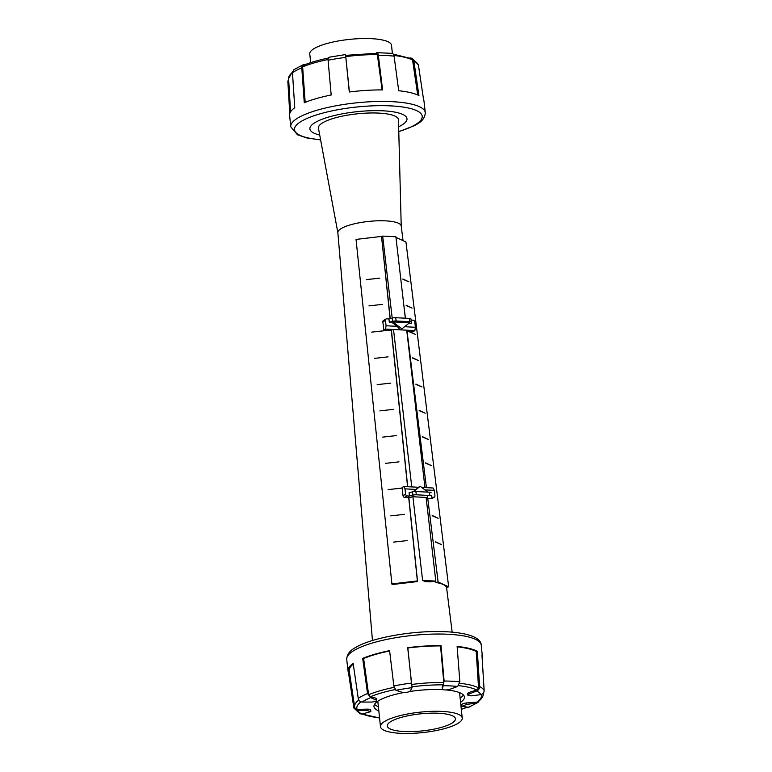 <?xml version="1.0" encoding="UTF-8"?>
<svg xmlns="http://www.w3.org/2000/svg" width="772" height="772" viewBox="0 0 772 772"><rect width="100%" height="100%" fill="white"/><g stroke="black" fill="none" stroke-linecap="round" stroke-linejoin="round"><path stroke-width="1.16" d="M478.061 702.356L468.672 707.326L461.917 706.322L466.655 704.44L476.353 703.002L478.061 702.356L479.335 700.638M482.239 658.41A67.55 16.916 174 0 0 482.384 656.856A67.55 16.916 174 0 0 481.979 655.37L484.15 690.573C484.063 692.735 482.944 694.096 480.802 694.646L471.219 695.861L467.88 695.186L469.135 694.018L476.652 690.969C478.534 690.187 479.518 688.711 479.605 686.54L477.328 651.25A67.55 16.916 174 0 0 457.12 646.425L459.851 681.83L457.68 686.453L449.651 689.377M442.452 689L444.112 681.029L441.024 645.604A67.55 16.916 174 0 0 407.703 647.689L412.065 687.669L410.337 691.017M402.241 692.339L395.92 690.313L393.845 685.961L389.59 650.642A67.55 16.916 174 0 0 362.676 658.41L367.549 693.546L370.666 697.598L376.794 700.397L376.099 701.208L372.036 702.066L362.184 702.057C360.061 701.777 358.739 700.571 358.247 698.438L353.161 663.418A67.55 16.916 174 0 0 348.037 670.974A67.55 16.916 174 0 0 348.423 672.316L353.914 708.078L357.735 710.404L367.472 710.636L370.84 711.63L361.885 714.081L359.993 713.772L353.914 708.078M411.968 686.395L412.065 687.669A62.271 15.594 174 0 0 395.92 690.313M410.347 690.998C407.992 692.465 405.059 692.851 401.565 692.156M449.69 689.367C445.261 690.322 442.858 690.091 442.481 688.692M378.734 717.863L379.621 718.52M467.88 695.186L467.707 693.536A5.066 1.274 -6 0 1 468.98 692.532A31.507 7.894 -6 0 1 476.932 690.12L478.553 687.852L476.218 651.462A66.344 16.608 174 0 0 457.149 646.82M477.328 651.25L477.328 651.25A31.507 7.894 174 0 0 476.218 651.462L476.218 651.462M441.024 645.604L441.024 645.604A31.507 7.894 174 0 0 440.551 645.932A66.344 16.608 174 0 0 407.848 647.969A31.507 7.894 174 0 0 407.703 647.689L407.703 647.689M442.404 688.682L442.25 687.263A31.507 7.894 -6 0 1 443.369 684.841L443.784 682.438L440.551 645.932M407.848 647.969L411.698 685.488M389.628 650.97A66.344 16.608 174 0 0 363.622 658.506A31.507 7.894 174 0 0 362.676 658.41L362.676 658.41M363.622 658.506L368.62 694.723L370.29 696.778A31.507 7.894 -6 0 1 376.138 698.332A5.066 1.274 -6 0 1 376.62 698.795L376.794 700.397M349.398 672.19A31.507 7.894 174 0 0 348.423 672.316L348.423 672.316M353.258 664.171A66.344 16.608 174 0 0 349.224 670.849L354.647 706.969A64.742 16.212 174 0 1 358.835 700.021M354.647 706.969L355.149 708.532L357.233 709.68A31.507 7.894 -6 0 1 367.318 709.15A5.066 1.274 -6 0 1 370.666 709.989L370.84 711.63M392.022 720.874A34.248 8.579 174 0 0 387.293 725.96A34.248 8.579 174 0 0 412.798 731.567A34.248 8.579 174 0 0 450.684 723.875A34.248 8.579 174 0 0 455.422 718.8A34.248 8.579 174 0 0 429.907 713.193A34.248 8.579 174 0 0 392.022 720.874M456.551 724.175A41.099 10.287 174 0 0 462.235 718.076A41.099 10.287 174 0 0 431.625 711.35A41.099 10.287 174 0 0 386.154 720.575A41.099 10.287 174 0 0 380.48 726.674A41.099 10.287 174 0 0 411.09 733.4A41.099 10.287 174 0 0 456.551 724.175M462.235 718.076L459.63 693.343A41.099 10.287 174 0 0 459.427 692.571M377.913 701.14A41.099 10.287 174 0 0 377.875 701.941L380.48 726.674M460.131 698.139A45.384 11.358 174 0 0 463.383 694.974M374.545 704.315A45.384 11.358 174 0 0 378.386 706.727M378.82 710.896A45.471 11.387 -6 0 1 373.966 706.515A45.471 11.387 -6 0 1 380.249 699.77A45.471 11.387 -6 0 1 403.766 692.523M409.604 691.519A45.471 11.387 -6 0 1 443.379 689.714M446.39 689.936A45.471 11.387 -6 0 1 464.406 697.01A45.471 11.387 -6 0 1 460.575 702.308M461.917 706.322L461.752 704.72A5.066 1.274 -6 0 1 466.491 702.954A31.507 7.894 -6 0 1 476.681 702.221L479.248 700.706C481.94 698.592 483.33 696.17 483.397 693.439A64.742 16.212 174 0 0 483.368 693.073L483.397 693.439M310.682 62.638L309.765 53.924A41.099 10.287 -6 0 1 315.449 47.825A41.099 10.287 -6 0 1 360.91 38.6A41.099 10.287 -6 0 1 391.52 45.326L392.379 53.48M305.162 64.607L303.328 64.674L293.939 69.644L292.482 72.732A66.016 16.53 -6 0 1 296.583 70.262A66.016 16.53 -6 0 1 301.784 67.84L304.274 102.724A67.55 16.916 -6 0 1 331.188 94.966L328.081 60.255C327.946 58.209 328.38 57.205 329.383 57.253M304.129 64.539C302.614 64.636 301.833 65.736 301.784 67.84M329.036 57.253L345.547 54.551L349.291 92.003A67.55 16.916 -6 0 1 382.613 89.919L378.348 55.323C377.971 53.297 377.45 52.409 376.804 52.66L376.147 53.229M391.143 53.393C392.716 53.191 393.701 54.098 394.087 56.124L398.709 90.749A67.55 16.916 -6 0 1 418.926 95.564L413.84 60.834L412.007 58.228L409.99 57.939M412.007 58.228L418.385 64.867L423.577 99.684A67.55 16.916 -6 0 1 423.963 101.026L425.285 112.635A67.646 16.936 -6 0 0 424.889 111.216A67.646 16.936 -6 0 0 420.229 107.086A67.646 16.936 -6 0 0 399.983 102.261A67.646 16.936 -6 0 0 383.867 101.441A67.646 16.936 -6 0 0 350.498 103.525A67.646 16.936 -6 0 0 332.365 106.488A67.646 16.936 -6 0 0 305.403 114.266A67.646 16.936 -6 0 0 300.076 116.736A67.646 16.936 -6 0 0 295.879 119.274A67.646 16.936 -6 0 0 290.735 126.772L289.616 115.144A67.55 16.916 -6 0 1 294.759 107.733L292.482 72.732M391.858 53.345L376.804 52.66M345.547 54.551L349.407 91.993M288.612 78.956L287.85 81.427L289.761 113.59M382.111 89.919L377.151 53.239L345.653 55.372M417.72 94.985L412.566 60.013L411.669 58.72L393.266 54.136M328.997 57.929C318.865 59.984 310.334 62.445 303.386 65.321L302.634 66.884L305.172 102.358M431.114 492.797L431.114 492.825A3.426 0.917 173.4 0 0 431.114 492.797A3.426 0.917 173.4 0 0 429.444 492.208L415.905 491.523A3.426 0.917 173.4 0 0 412.509 491.88L409.083 492.768L409.469 496.049L412.885 495.161A3.426 0.917 -6.6 0 1 416.291 494.794L429.821 495.489A3.426 0.917 -6.6 0 1 431.5 496.068A3.426 0.917 -6.6 0 1 431.5 496.106L431.461 497.168L433.661 497.284A1.708 1.399 -119.5 0 0 434.935 495.721L434.318 490.365L424.889 489.882M413.165 491.725L416.021 489.429L404.982 488.859L403.795 486.514L418.463 487.257L420.19 486.283L427.833 492.131M409.469 496.049L407.269 495.933A1.708 1.399 -119.5 0 1 405.609 494.225L404.982 488.859M403.795 486.514L402.067 487.489L403.013 495.682A1.708 1.399 60.5 0 0 404.673 497.4L410.395 497.689L412.123 496.714L427.08 497.477L426.173 497.998M426.231 498.5L431.075 498.751A1.708 1.399 60.5 0 0 431.722 498.596L434.318 497.139M421.676 487.421L433.121 488.01L434.318 490.365M413.493 491.667L420.19 486.283M416.021 489.429L418.463 487.257M425.816 581.663L422.612 580.438L412.904 496.753L422.612 580.438L435.813 581.113L426.105 497.429L435.813 581.113L429.686 581.866L425.285 581.634L422.612 580.438L435.813 581.113L429.145 581.837M411.765 486.92L393.517 329.509L411.765 486.92M392.195 318.112L382.68 236.097L395.882 236.772L382.68 236.097L392.195 318.112M424.967 487.595L406.719 330.175L424.967 487.595M405.329 318.199L395.882 236.772L405.329 318.199M407.047 331.265L413.145 331.574L414.873 330.599L385.537 329.094L386.077 325.765L397.117 326.334L391.935 322.368L392.794 321.885L409.556 322.735L401.932 328.872L392.794 321.885M391.935 322.368L389.31 322.233L392.736 321.345A3.426 0.917 -6.6 0 1 396.132 320.988L409.662 321.683A3.426 0.917 -6.6 0 1 411.341 322.262A3.426 0.917 -6.6 0 1 411.341 322.3L411.312 323.362L408.928 323.236M411.331 322.223L410.965 319.019A3.426 0.917 173.4 0 0 410.965 318.981A3.426 0.917 173.4 0 0 409.285 318.402L395.756 317.707A3.426 0.917 173.4 0 0 392.35 318.064L388.934 318.961L389.31 322.233M386.077 325.765L385.45 320.409A1.708 1.399 -119.5 0 1 386.733 318.846L388.934 318.961M404.615 326.72L415.404 327.27L414.873 330.599M411.09 320.09L413.126 320.197A1.708 1.399 -119.5 0 1 414.786 321.905L415.404 327.27M391.298 330.271L392.726 329.461M407.684 330.233L406.776 330.744M386.077 318.99L383.491 320.457A1.708 1.399 60.5 0 0 382.864 321.876L383.809 330.069L390.999 330.445M383.809 330.069L385.537 329.094M401.932 328.872L400.205 329.847L397.117 326.334M319.714 135.042A48.81 12.217 -6 0 1 309.9 128.924A48.81 12.217 -6 0 1 316.645 121.686A48.81 12.217 -6 0 1 370.637 110.734A48.81 12.217 -6 0 1 406.989 118.724A48.81 12.217 -6 0 1 400.243 125.961A48.81 12.217 -6 0 1 398.661 126.753M337.875 232.835A31.855 7.971 -6 0 1 337.856 232.642A31.855 7.971 -6 0 1 342.257 227.962A31.855 7.971 -6 0 1 377.411 220.811A31.855 7.971 -6 0 1 401.208 225.984L403.052 240.642M337.866 232.739L318.45 128.229A40.241 10.075 -6 0 1 323.979 122.063A40.241 10.075 -6 0 1 368.881 113.021A40.241 10.075 -6 0 1 398.477 119.814L401.218 226.08M427.379 495.363L438.11 581.972L448.667 586.826L446.467 587.338C445.54 585.118 442.028 583.497 435.91 582.493L435.736 581.123M438.11 581.972L435.91 582.493M448.667 586.826L405.947 241.974L395.949 237.38M406.149 305.249L412.132 308.096L406.149 305.249M412.132 308.096L406.188 305.577M412.663 357.803L418.636 360.64L412.663 357.803M418.636 360.64L412.702 358.131M419.167 410.347L425.15 413.194L419.167 410.347M425.15 413.194L419.206 410.675M425.681 462.901L431.664 465.738L425.681 462.901M431.664 465.738L425.719 463.229M432.185 515.445L438.168 518.292L432.185 515.445M438.168 518.292L432.233 515.773M435.447 541.722L441.43 544.569L435.447 541.722M441.43 544.569L435.485 542.05M422.419 436.624L428.402 439.471L422.419 436.624M428.402 439.471L422.467 436.952M415.915 384.08L421.898 386.917L415.915 384.08M421.898 386.917L415.954 384.408M409.401 331.526L415.384 334.373L409.401 331.526M415.384 334.373L409.44 331.854M402.897 278.982L408.88 281.819L402.897 278.982M408.88 281.819L402.936 279.31M403.814 305.152L405.425 318.199M406.969 330.638L426.424 487.663M417.565 581.557L392.089 584.558L391.896 583.922L417.382 580.92L417.565 581.557L408.842 497.612M390.082 318.653L381.522 236.415L390.227 318.624M391.423 330.194L407.703 486.707M417.382 580.92L408.542 496M407.577 486.707L391.201 329.383M368.968 305.886L382.584 304.371M374.43 358.382L388.046 356.867M379.892 410.878L393.508 409.363M385.353 463.374L398.97 461.859M390.815 515.87L404.432 514.355M393.546 542.118L407.162 540.603M388.084 489.622L401.701 488.107M382.623 437.126L396.239 435.611M377.161 384.63L390.777 383.115M371.699 332.134L385.315 330.619M366.227 279.638L379.843 278.123M381.522 236.415L356.046 239.416L391.896 583.922M467.871 707.461A62.271 15.594 174 0 0 472.599 705.251A62.271 15.594 174 0 0 476.353 703.002M484.15 690.573A66.016 16.53 174 0 0 479.605 686.54M459.851 681.83A66.016 16.53 174 0 0 444.112 681.029M411.553 683.066A66.016 16.53 174 0 0 393.845 685.961M367.549 693.546A66.016 16.53 174 0 0 362.348 695.958A66.016 16.53 174 0 0 358.247 698.438M482.384 656.856L481.265 645.228A67.646 16.936 174 0 0 480.869 643.809A67.646 16.936 174 0 0 476.208 639.689A67.646 16.936 174 0 0 455.962 634.854A67.646 16.936 174 0 0 439.847 634.034A67.646 16.936 174 0 0 406.468 636.118A67.646 16.936 174 0 0 388.345 639.081A67.646 16.936 174 0 0 361.383 646.859A67.646 16.936 174 0 0 356.056 649.339A67.646 16.936 174 0 0 351.858 651.877A67.646 16.936 174 0 0 346.715 659.365L348.037 670.974M370.666 697.598A62.271 15.594 174 0 0 365.938 699.799A62.271 15.594 174 0 0 362.184 702.057M457.68 686.453A62.271 15.594 174 0 0 443.34 685.719M480.802 694.646A62.271 15.594 174 0 0 476.652 690.969M357.735 710.404A62.271 15.594 174 0 0 361.885 714.081M468.98 692.532L469.135 694.018M376.138 698.332L376.292 699.818M367.318 709.15L367.472 710.636M478.553 687.852A64.742 16.212 174 0 0 459.765 683.288M476.681 702.221A62.686 15.701 174 0 0 481.39 694.501M466.491 702.954L466.655 704.44M461.299 709.256A62.686 15.701 174 0 0 466.52 707.374M362.618 713.975A62.686 15.701 174 0 0 379.554 717.844M360.997 701.816A62.686 15.701 174 0 0 357.233 709.68M394.116 687.341A64.742 16.212 174 0 0 368.62 694.723M395.11 689.579A62.686 15.701 174 0 0 370.29 696.778M476.932 690.12A62.686 15.701 174 0 0 458.703 685.661M443.369 684.841A62.686 15.701 174 0 0 412.016 686.791M443.784 682.438A64.742 16.212 174 0 0 411.756 684.446M328.081 60.255A66.016 16.53 -6 0 1 345.788 57.36M378.348 55.323A66.016 16.53 -6 0 1 394.087 56.124M413.84 60.834A66.016 16.53 -6 0 1 418.385 64.867M398.786 131.539A64.221 16.077 174 0 0 413.358 125.807A64.221 16.077 174 0 0 390.873 105.889A64.221 16.077 174 0 0 303.357 120.191A64.221 16.077 174 0 0 320.592 139.751M292.665 71.362L288.603 78.561A64.742 16.212 -6 0 1 292.472 72.471M302.634 66.884A64.742 16.212 -6 0 1 328.052 59.521M345.769 56.607A64.742 16.212 -6 0 1 377.798 54.6M393.952 55.478A64.742 16.212 -6 0 1 412.566 60.013M412.885 495.161L412.509 491.88M429.821 495.489L429.444 492.208M416.291 494.794L415.905 491.523M404.673 497.4L407.269 495.933M431.075 498.751L433.661 497.284M403.013 495.682L405.609 494.225M392.35 318.064L392.736 321.345M395.756 317.707L396.132 320.988M409.285 318.402L409.662 321.683M382.864 321.876L385.45 320.409M346.715 659.365C347.159 651.114 354.416 648.297 357.397 646.453C373.59 637.653 410.53 631.062 439.519 631.544C459.514 631.747 481.053 635.346 481.265 645.228M466.838 707.393L461.318 709.362M379.563 717.96L362.01 714.061M398.786 131.713L414.603 125.546C417.527 123.732 424.822 120.924 425.285 112.635M290.735 126.772L297.51 134.791L306.802 137.927L320.621 139.925M288.603 78.561L290.542 111.853M410.965 318.981L411.341 322.262M337.856 232.642L372.461 640.519M446.544 587.318L452.16 632.143"/></g></svg>
